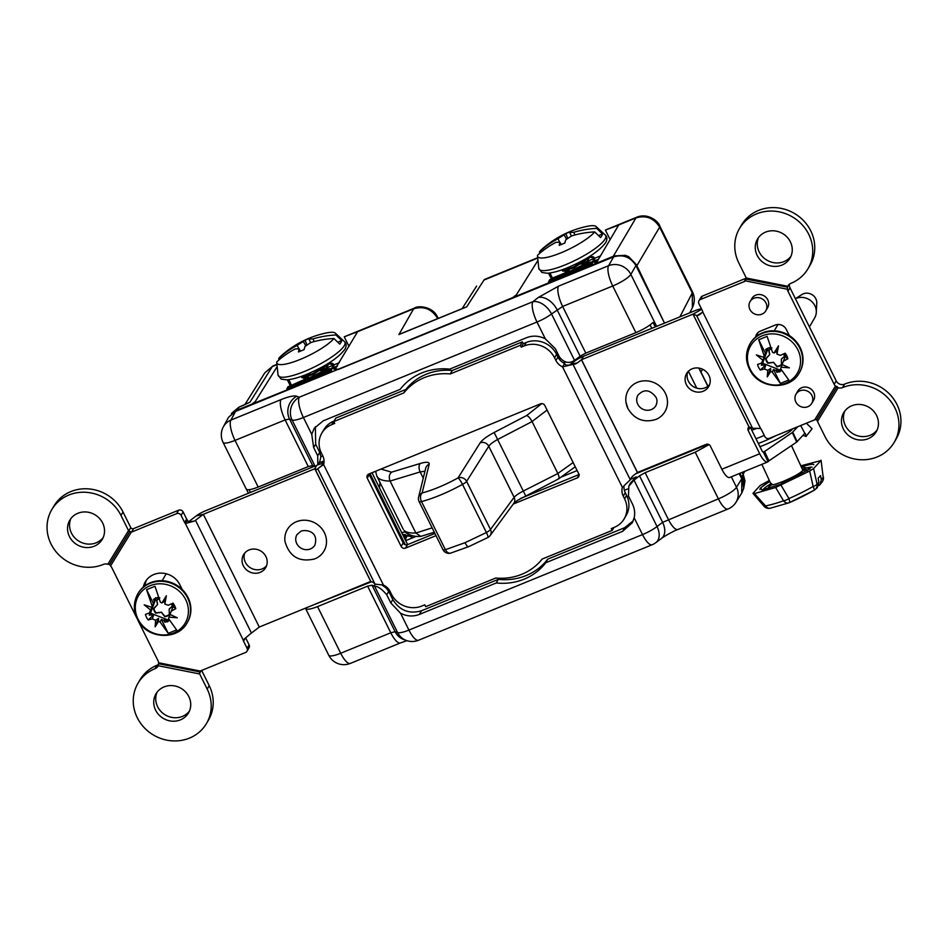 <?xml version="1.0" encoding="UTF-8"?>
<svg xmlns="http://www.w3.org/2000/svg" width="948" height="948" viewBox="0 0 948 948"><rect width="100%" height="100%" fill="white"/><g stroke="black" fill="none" stroke-linecap="round" stroke-linejoin="round"><path stroke-width="1.42" d="M248.163 403.03L238.932 407.166L231.442 413.435M239.074 407.119L236.502 411.053L249.917 405.566L255.202 401.632L255.676 402.592M303.585 377.861L304.391 379.496L289.969 385.943M288.761 379.662L291.332 384.841M339.313 362.681L333.886 364.909L332.784 363.475L330.378 363.025M333.696 364.992L320.412 370.419M314.76 372.73L306.228 376.392M305.635 377.411L304.391 379.496L306.394 378.679M549.947 273L552.471 278.084L565.541 272.74L564.771 271.187M564.404 270.464L563.764 269.173M552.471 278.084L551.108 279.186M537.954 260.404L516.34 294.875L516.968 296.143M336.398 369.993L335.758 368.701L338.163 369.495L511.055 298.81L516.34 294.875M402.77 332.985L401.964 333.234M464.449 307.685L463.631 308.1M437.644 318.647L437.336 318.007C431.624 308.918 423.732 305.849 413.648 308.799L357.621 331.705L335.094 369.021M357.621 331.705L344.432 336.741M357.965 331.279L357.514 331.895M348.971 346.34L344.243 336.813M537.717 258.081L483.99 280.039L466.7 306.856L398.907 334.573L413.648 308.799A13.343 4.112 -112.2 0 1 414.371 308.147L344.337 336.777M483.99 280.039A13.343 4.112 -112.2 0 1 484.701 279.387L483.99 280.039M575.531 266.115L567.508 269.398L566.809 267.988M566.738 270.701L565.541 272.74L567.153 272.076M600.451 255.924L594.657 258.294M594.455 258.377L581.171 263.805M618.653 225.126L605.381 230.056L610.109 239.583M597.37 262.892L596.896 261.944L599.302 262.738L612.728 257.252L635.978 217.91L618.76 224.937L596.896 261.944M605.476 230.02L636.689 217.258C647.875 212.506 658.564 221.477 659.82 226.062L692.467 291.83A13.343 2.915 153.6 0 1 692.277 292.92L659.642 227.153L636.392 266.507L664.512 323.149L636.44 264.717L635.93 265.582L663.043 320.187M743.647 488.54L743.161 474.533A3.176 0.699 -26.4 0 0 743.196 474.273L742.248 472.353M742.106 472.412L743.161 474.533L741.336 477.911L739.191 473.597L741.798 478.835L741.739 493.067L735.968 502.322A16.946 15.678 32.1 0 0 736.501 487.272L742.284 477.934L743.682 488.41L741.739 493.067M696.78 388.147L688.39 371.261L696.78 388.147M242.06 405.898L249.988 402.142L272.289 366.58L264.812 372.813L244.868 404.618M306.37 376.155L305.671 374.744M290.195 385.563L287.351 379.816M277.148 366.639L255.202 401.632M238.991 407.119L241.93 405.945M739.902 473.313L742.284 477.934M371.569 581.74L305.446 608.13C306.062 610.002 310.103 609.493 317.544 606.613L340.699 653.255L390.789 632.778L395.126 631.712L397.615 632.6A16.946 16.223 109.4 0 0 406.514 640.528L404.014 639.651A16.946 16.223 -70.6 0 1 395.126 631.712L372.019 585.189L367.623 586.137L317.544 606.613M305.457 608.178L328.743 655.258A16.946 3.709 -26.4 0 0 340.699 653.255A16.946 5.214 -112.2 0 0 350.333 663.41A16.946 16.946 0 0 1 328.743 655.258M630.503 479.285L636.369 476.891L630.598 482.852L628.844 486.111L634.022 480.162L657.047 526.543A16.946 11.009 53.1 0 1 655.898 542.611A16.946 16.946 0 0 1 652.141 544.745L418.566 640.232A16.946 5.214 67.8 0 1 408.932 630.076A16.946 3.709 153.6 0 1 397.615 632.6L374.59 586.22L372.019 585.189M386.95 587.381L385.919 587.796L388.727 591.386L392.792 599.563C399.724 610.559 409.275 614.304 421.469 610.773L419.371 614.423C413.115 616.793 406.858 616.413 400.589 613.273L408.932 630.076L642.507 534.589A16.946 3.709 153.6 0 0 657.047 526.543L662.616 522.36L639.521 475.825L645.15 472.685L668.304 519.326A16.946 5.214 67.8 0 0 677.939 529.482C673.033 531.081 661.55 538.014 661.479 538.44L655.898 542.611M639.521 475.825L634.022 480.162M652.141 544.745A16.946 5.214 67.8 0 1 642.507 534.589L634.165 517.786C635.172 513.152 634.615 508.614 632.529 504.17L628.465 495.994L628.844 486.111M421.469 610.773L498.328 579.358A58.243 53.929 -149.7 0 0 547.743 559.154L545.74 562.756L622.658 531.307L624.59 527.728L633.205 520.867M547.743 559.154L624.59 527.728M498.328 579.358L496.29 582.973A58.338 54.012 -149.7 0 0 545.74 562.756M419.371 614.423L496.29 582.973M374.59 586.22C377.991 586.326 382.044 589.194 386.748 594.811L390.813 602.987L400.589 613.273M385.919 587.796L382.293 585.212M223.349 426.813A16.946 16.946 0 0 0 223.076 442.408A16.946 3.709 -26.4 0 0 235.033 440.405A16.946 5.214 67.8 0 1 230.874 420.106A16.946 15.701 28.4 0 0 223.349 426.813L228.527 417.31L235.566 411.444L230.874 420.106L280.964 399.629C288.713 396.548 293.963 395.411 296.7 396.228L299.26 397.224A16.946 16.163 111.4 0 0 292.103 420.035A16.946 3.709 -26.4 0 0 303.407 417.523L311.75 434.326L313.634 447.515L317.699 455.704L317.817 464.745L319.808 461.569L320.851 456.711L322.794 455.917M317.817 464.745L315.127 466.416L292.103 420.035L289.543 419.04L285.123 419.928L235.033 440.405L258.188 487.047C250.746 489.938 246.753 490.507 246.196 488.765M296.7 396.228A16.946 16.163 111.4 0 0 289.543 419.04L312.65 465.563L315.127 466.416M315.376 426.683L315.684 444.245L319.749 452.433L320.851 456.711M545.325 338.827L536.995 322.024L303.407 417.523A16.946 5.214 67.8 0 1 299.26 397.224L532.835 301.737A16.946 10.949 52.1 0 1 551.523 313.978L574.547 360.359C568.99 363.949 563.953 362.788 559.403 356.886L555.35 348.698L545.325 338.827C539.057 335.699 532.8 335.319 526.555 337.689L449.636 369.139A58.338 54.012 -149.7 0 0 400.175 389.355L323.256 420.805L314.191 428.366L311.75 434.326M565.695 362.077L563.55 362.906M577.119 470.575L561.406 476.998M416.302 536.319L405.685 540.656L407.652 544.602M370.004 473.55L405.353 544.768M371.983 472.744L405.685 540.656M574.547 360.359L580.14 356.211L557.045 309.676A16.946 10.949 -127.9 0 0 538.357 297.435L558.479 286.178L608.569 265.701L613.664 256.872C623.12 254.135 630.55 257.038 635.93 265.582L630.847 274.41L656.632 326.361M655.258 326.93L653.03 322.439C649.273 325.958 643.55 329.347 635.883 332.641L585.793 353.118L580.14 356.211M465.373 317.497L613.664 256.872L614.221 255.924L235.566 411.444L236.171 410.472L383.857 350.819M614.221 255.924L625.218 255.308L628.631 256.635L636.44 264.717M228.527 417.31L236.171 410.472M312.65 465.563L308.278 466.57L258.188 487.047M322.723 463.596L321.822 461.783M634.165 517.786L632.34 522.704L622.658 531.307M735.968 502.322A16.946 16.946 0 0 1 728.028 509.005A16.946 5.214 67.8 0 1 718.383 498.849L662.616 522.36A16.946 11.009 53.1 0 1 661.479 538.44M731.323 476.82L736.501 487.272A16.946 3.709 -26.4 0 1 718.383 498.849L695.228 452.208L645.15 472.685M695.228 452.208L709.033 444.624M707.978 444.209L635.646 473.834M579.323 356.827L579.88 357.941M157.06 692.23A18.853 17.455 -149.7 0 0 161.67 712.185A18.853 17.455 -149.7 0 0 182.419 716.415A18.853 17.455 -149.7 0 0 189.41 711.107M180.404 719.876A18.853 17.455 -149.7 0 0 188.51 712.896A18.853 17.455 -149.7 0 0 185.559 691.922A18.853 17.455 -149.7 0 0 164.051 686.921A18.853 17.455 -149.7 0 0 155.946 693.9A18.853 17.455 -149.7 0 0 158.897 714.875A18.853 17.455 -149.7 0 0 180.404 719.876M244.726 553.063A12.81 11.862 -149.7 0 0 248.352 566.252A12.81 11.862 -149.7 0 0 262.205 568.895A12.81 11.862 -149.7 0 0 266.542 565.79M260.19 572.355A12.81 11.862 -149.7 0 0 265.701 567.615A12.81 11.862 -149.7 0 0 263.686 553.359A12.81 11.862 -149.7 0 0 249.063 549.959A12.81 11.862 -149.7 0 0 243.553 554.699A12.81 11.862 -149.7 0 0 245.568 568.954A12.81 11.862 -149.7 0 0 260.19 572.355M687.762 371.936A12.81 11.862 -149.7 0 0 691.388 385.137A12.81 11.862 -149.7 0 0 705.241 387.779A12.81 11.862 -149.7 0 0 709.578 384.675M703.215 391.24A12.81 11.862 -149.7 0 0 708.725 386.488A12.81 11.862 -149.7 0 0 706.722 372.232A12.81 11.862 -149.7 0 0 692.099 368.831A12.81 11.862 -149.7 0 0 686.589 373.583A12.81 11.862 -149.7 0 0 688.604 387.839A12.81 11.862 -149.7 0 0 703.215 391.24M756.006 438.734A22.562 3.093 -24.8 0 0 760.616 436.957A22.562 3.093 -24.8 0 0 764.278 435.405M753.98 298.241A9.113 8.437 -149.7 0 0 750.069 301.618A9.113 8.437 -149.7 0 0 751.491 311.75A9.113 8.437 -149.7 0 0 761.884 314.167A9.113 8.437 -149.7 0 0 765.806 310.79A9.113 8.437 -149.7 0 0 764.372 300.658A9.113 8.437 -149.7 0 0 753.98 298.241M765.806 310.79L767.619 307.685A9.113 8.437 -149.7 0 0 766.185 297.553A9.113 8.437 -149.7 0 0 755.793 295.136A9.113 8.437 -149.7 0 0 751.883 298.502L750.069 301.618M799.934 390.801A9.113 8.437 -149.7 0 0 796.012 394.178A9.113 8.437 -149.7 0 0 797.446 404.31A9.113 8.437 -149.7 0 0 807.826 406.728A9.113 8.437 -149.7 0 0 811.749 403.35A9.113 8.437 -149.7 0 0 810.315 393.219A9.113 8.437 -149.7 0 0 799.934 390.801M811.749 403.35L813.562 400.246A9.113 8.437 -149.7 0 0 812.14 390.114A9.113 8.437 -149.7 0 0 801.747 387.696A9.113 8.437 -149.7 0 0 797.825 391.062L796.012 394.178M758.59 237.438A18.853 17.455 -149.7 0 0 763.199 257.382A18.853 17.455 -149.7 0 0 783.949 261.612A18.853 17.455 -149.7 0 0 790.94 256.304M781.934 265.073A18.853 17.455 -149.7 0 0 790.04 258.093A18.853 17.455 -149.7 0 0 787.089 237.119A18.853 17.455 -149.7 0 0 765.581 232.118A18.853 17.455 -149.7 0 0 757.476 239.097A18.853 17.455 -149.7 0 0 760.426 260.072A18.853 17.455 -149.7 0 0 781.934 265.073M844.787 411.077A18.853 17.455 -149.7 0 0 849.396 431.02A18.853 17.455 -149.7 0 0 870.145 435.262A18.853 17.455 -149.7 0 0 877.137 429.954M868.131 438.711A18.853 17.455 -149.7 0 0 876.236 431.743A18.853 17.455 -149.7 0 0 873.286 410.768A18.853 17.455 -149.7 0 0 851.778 405.768A18.853 17.455 -149.7 0 0 843.673 412.747A18.853 17.455 -149.7 0 0 846.623 433.71A18.853 17.455 -149.7 0 0 868.131 438.711M842.725 387.531L842.535 387.602A6.352 5.878 30.3 0 1 838.15 387.732L817.472 421.41L824.985 436.542A39.709 36.771 -149.7 0 0 877.184 456.948A39.709 36.771 -149.7 0 0 894.26 442.254A39.709 36.771 -149.7 0 0 888.039 398.065A39.709 36.771 -149.7 0 0 842.725 387.531L844.55 384.153A6.352 5.878 30.3 0 1 836.207 380.883L789.98 287.765A6.352 5.878 30.3 0 1 789.4 284.199M894.26 442.254L896.275 438.794A39.709 36.771 -149.7 0 0 890.054 394.605A39.709 36.771 -149.7 0 0 844.739 384.07M702.243 312.485L697.112 315.566A10.701 2.346 153.6 0 1 696.567 315.459L693 314.132L581.527 359.707L577.391 362.847A13.13 9.587 -102.6 0 1 574.547 364.186A13.13 9.587 -102.6 0 1 572.995 364.352L571.348 364.719C567.923 365.478 565.814 365.312 565.008 364.222L564.581 363.428L562.555 366.888A13.13 12.158 30.3 0 1 555.895 360.477L554.568 357.799A23.084 21.377 -149.7 0 0 524.22 345.925L521.234 347.146L520.322 345.297L450.253 373.939A56.133 51.974 -149.7 0 0 403.848 392.91L333.791 421.552L334.703 423.401L331.717 424.621A23.084 21.377 -149.7 0 0 321.799 433.165A23.084 21.377 -149.7 0 0 321.408 453.12L322.735 455.798A13.13 12.158 30.3 0 1 323.612 464.567L317.734 468.703A13.13 2.571 61 0 1 317.367 469.426A13.13 2.571 61 0 1 316.703 469.414L314.795 468.75L370.763 581.48L372.671 582.155A13.13 2.571 61 0 1 375.041 584.134L383.442 585.082A13.13 12.158 30.3 0 1 390.102 591.493L391.429 594.171A23.084 21.377 -149.7 0 0 421.777 606.045L424.763 604.824L425.688 606.673L495.745 578.031A56.133 51.974 -149.7 0 0 521.791 574.287A56.133 51.974 -149.7 0 0 542.149 559.059L612.207 530.418L613.913 527.491M70.863 518.592A18.853 17.455 -149.7 0 0 75.473 538.535A18.853 17.455 -149.7 0 0 96.222 542.777A18.853 17.455 -149.7 0 0 103.213 537.469M94.208 546.226A18.853 17.455 -149.7 0 0 102.313 539.258A18.853 17.455 -149.7 0 0 99.362 518.283A18.853 17.455 -149.7 0 0 77.855 513.283A18.853 17.455 -149.7 0 0 69.749 520.262A18.853 17.455 -149.7 0 0 72.7 541.225A18.853 17.455 -149.7 0 0 94.208 546.226M158.186 665.721A6.352 5.878 30.3 0 1 155.188 668.613L154.998 668.684A39.709 36.771 -149.7 0 0 137.922 683.39A39.709 36.771 -149.7 0 0 144.143 727.566A39.709 36.771 -149.7 0 0 189.458 738.113A39.709 36.771 -149.7 0 0 206.534 723.407A39.709 36.771 -149.7 0 0 207.197 689.101L199.684 673.969L158.186 665.721L158.624 662.782A6.352 5.878 30.3 0 0 158.02 660.768L137.875 620.182M206.534 723.407L208.548 719.947A39.709 36.771 -149.7 0 0 209.212 685.641L201.663 670.426M158.79 664.181A6.352 5.878 30.3 0 1 157.202 665.152L157.013 665.235A39.709 36.771 -149.7 0 0 139.937 679.929L137.922 683.39M182.206 589.466L179.836 584.715A19.801 18.332 -149.7 0 0 162.76 573.184A19.801 18.332 -149.7 0 0 145.293 581.859A19.801 18.332 -149.7 0 0 143.302 587.096M146.407 580.188A19.801 18.332 -149.7 0 0 145.032 585.722M190.252 615.24A19.801 18.332 -149.7 0 0 190.56 613.64M109.589 564.416L107.823 564.261L128.513 530.584L129.864 531.401L109.589 564.416L110.537 565.92A6.352 5.878 30.3 0 1 111.793 567.651L136.666 617.74M110.537 565.92L131.262 532.172L129.864 531.401M128.513 530.584L121 515.451A39.709 36.771 -149.7 0 0 86.754 492.356A39.709 36.771 -149.7 0 0 51.725 509.74A39.709 36.771 -149.7 0 0 57.947 553.928A39.709 36.771 -149.7 0 0 103.261 564.463L103.451 564.392A6.352 5.878 30.3 0 1 107.823 564.261M316.265 466.238L314.795 468.75L203.334 514.314L195.489 520.31A10.701 2.346 153.6 0 1 194.435 521.068L188.415 521.886L187.396 520.049A3.389 3.14 30.3 0 1 186.661 519.054L183.118 511.932A3.389 3.14 -149.7 0 0 178.662 510.19L133.526 528.64A2.121 1.955 30.3 0 1 130.741 527.55L123.015 512.003A39.709 36.771 -149.7 0 0 88.78 488.895A39.709 36.771 -149.7 0 0 53.74 506.291L51.725 509.74M187.396 520.049L185.381 523.509A3.389 3.14 30.3 0 1 184.635 522.514L181.104 515.38A3.389 3.14 -149.7 0 0 176.648 513.638L131.511 532.101A2.121 1.955 30.3 0 1 131.262 532.172M194.435 521.068L185.381 523.509L243.209 640.007L250.402 633.809A10.701 2.346 -26.4 0 0 251.457 633.051L259.29 627.055L370.81 581.408M513.247 504.063L577.273 477.899A3.294 3.045 -149.7 0 0 578.742 473.834L544.839 405.543A3.294 3.045 -149.7 0 0 540.514 403.848L368.736 474.071A3.294 3.045 -149.7 0 0 367.255 478.136L401.158 546.427A3.294 3.045 -149.7 0 0 405.483 548.122L436.009 535.644M369.021 473.953A3.294 3.045 -149.7 0 0 369.282 474.675L403.184 542.979A3.294 3.045 -149.7 0 0 407.51 544.662L434.919 533.463M520.298 498.553L578.991 474.557M579.287 474.438L577.273 477.899M612.207 530.418L611.294 528.569L614.28 527.349A23.084 21.377 -149.7 0 0 624.199 518.805A23.084 21.377 -149.7 0 0 624.59 498.861L623.263 496.171A13.13 12.158 30.3 0 1 622.386 487.402L630.29 479.771A13.13 9.587 -102.6 0 1 633.359 475.576L637.483 472.448L706.153 444.375A3.176 2.939 30.3 0 1 710.325 446.01L721.855 469.236A13.77 4.242 67.8 0 0 729.687 477.484L767.56 462.008A13.77 4.242 -112.2 0 1 759.727 453.76L748.197 430.522A3.176 2.939 30.3 0 1 748.991 426.944L752.534 428.2A10.701 2.346 -26.4 0 0 753.079 428.306L760.604 428.484A3.389 3.14 30.3 0 1 761.339 429.48L764.882 436.613A3.389 3.14 -149.7 0 0 769.338 438.355L814.474 419.905A2.121 1.955 30.3 0 1 814.723 419.822L816.726 419.561L837.001 386.547L838.15 387.732M624.199 518.805L626.213 515.345A23.084 21.377 -149.7 0 0 626.604 495.401L625.277 492.711A13.13 12.158 30.3 0 1 623.997 486.123M748.967 426.861L693 314.132L749.027 426.896M789.34 335.58L786.283 329.43A8.473 7.845 -149.7 0 0 775.144 325.081L760.225 331.184A8.473 7.845 -149.7 0 0 756.587 334.312A8.473 7.845 -149.7 0 0 755.663 336.978M757.831 332.724A8.473 7.845 -149.7 0 0 757.653 335.462M787.788 286.284A6.352 5.878 30.3 0 1 790.798 283.381L790.988 283.31A39.709 36.771 -149.7 0 0 808.063 268.604A39.709 36.771 -149.7 0 0 792.279 216.831A39.709 36.771 -149.7 0 0 739.452 228.587A39.709 36.771 -149.7 0 0 738.788 262.892L745.815 277.053A3.709 3.437 30.3 0 1 746.123 277.989L787.788 286.284L787.681 287.197L746.313 279.139L746.123 277.989M808.063 268.604L810.078 265.156A39.709 36.771 -149.7 0 0 794.305 213.383A39.709 36.771 -149.7 0 0 741.466 225.126L739.452 228.587M817.472 421.41L816.726 419.561M814.723 419.822L835.449 386.085L837.001 386.547M835.449 386.085A6.352 5.878 30.3 0 1 834.181 384.343L787.966 291.226A6.352 5.878 30.3 0 1 787.361 289.223L745.306 280.857L746.313 279.139L745.306 280.857A3.709 3.437 30.3 0 1 744.156 281.627L700.418 299.509A3.389 3.14 -149.7 0 0 698.901 303.692L702.444 310.826A3.389 3.14 30.3 0 1 702.776 311.987C699.98 314.535 698.095 315.72 697.112 315.566M842.535 387.602L844.55 384.153M787.681 287.197L787.361 289.223M744.156 281.627L746.171 278.179A3.709 3.437 30.3 0 1 746.171 278.179L702.432 296.06A3.389 3.14 -149.7 0 0 700.975 297.317L698.96 300.765M701.532 308.989A10.606 2.323 -26.4 0 0 695.014 310.671L583.541 356.247A10.701 2.346 -26.4 0 0 574.37 361.33L570.329 364.411A13.13 9.587 -102.6 0 1 569.298 365.075M802.861 435.452L805.907 436.281C805.61 433.627 805.136 432.762 804.473 433.698L796.699 442.064L792.303 432.537L763.661 452.125A3.176 0.984 -112.2 0 1 763.543 452.208A3.176 0.984 -112.2 0 1 761.742 450.3L750.366 427.394M796.699 442.064L768.935 460.835L764.526 451.319M793.63 435.428L794.223 435.298M804.805 433.319L800.693 425.534M768.935 460.835L768.07 461.64A13.77 4.242 -112.2 0 1 767.56 462.008M797.706 426.754L792.303 432.537M797.173 441.685L792.777 432.158M812.081 428.769L805.966 436.518L812.081 428.769L806.369 423.223M768.461 461.214L764.052 451.698M583.541 356.247L581.527 359.707L637.483 472.448M334.099 421.019L333.743 421.173A23.084 21.377 -149.7 0 0 323.813 429.717L321.799 433.165M333.791 421.552L335.805 418.092L405.874 389.45L403.848 392.91M450.253 373.939L452.267 370.49A56.133 51.974 -149.7 0 0 405.874 389.45M520.322 345.297L522.336 341.837L452.267 370.49M521.234 347.146L523.249 343.697L522.336 341.837M564.581 363.428A13.13 12.158 30.3 0 1 557.922 357.017L556.583 354.339A23.084 21.377 -149.7 0 0 526.235 342.477L523.249 343.697M630.29 479.771L572.995 364.352L562.555 366.888L622.386 487.402M581.432 359.754L637.4 472.495M314.523 466.226L205.349 510.865A10.606 2.323 -26.4 0 0 196.248 515.902L188.569 521.767M158.624 662.782L200.206 671.042A2.121 1.955 30.3 0 1 200.431 670.935L245.568 652.485A3.389 3.14 -149.7 0 0 247.084 648.302L243.541 641.168A3.389 3.14 30.3 0 1 243.209 640.007M247.025 651.229L249.04 647.768A3.389 3.14 -149.7 0 0 249.099 644.841L245.603 637.803M203.334 514.314L259.29 627.055L203.322 514.326L196.248 515.902M314.866 468.727L370.834 581.468M323.837 463.667A10.701 2.346 -26.4 0 0 317.675 464.947M158.909 663.766L199.59 671.859L199.684 673.969M200.206 671.042L199.59 671.859L200.206 671.042M465.018 542.694A6.565 1.789 -112.7 0 0 468.596 546.7L450.644 553.111A6.565 4.313 -105.8 0 1 445.394 549.698L465.018 542.694L486.395 532.515L462.517 484.404A6.565 1.055 -119 0 0 458.038 477.922L480.186 442.799C482.342 439.754 486.999 436.317 494.133 432.489L526.638 415.532L541.77 403.611M420.758 536.402C420.154 536.07 414.003 537.931 405.863 532.622L404.038 530.37C405.993 532.361 409.939 533.238 415.876 533.013L420.758 536.402L434.314 532.243M381.001 469.059L391.536 472.175C389.142 474.403 388.668 477.365 390.09 481.051L390.102 481.086C384.023 481.027 379.923 479.83 377.79 477.496L376.771 475.943M424.965 471.203L420.177 471.926A6.565 3.78 -106.9 0 1 420.272 463.465C426.481 461.688 429.444 461.925 429.183 464.176L422.121 492.984C433.177 489.986 445.145 484.961 458.038 477.922A6.565 5.949 -147.8 0 1 466.617 481.371A6.565 1.434 153.6 0 1 462.517 484.404C447.788 492.427 434.125 498.162 421.516 501.599A6.565 4.29 -104.6 0 1 422.121 492.984A6.565 6.257 13.8 0 0 418.613 497.119A6.565 6.565 0 0 0 419.111 501.611A6.565 1.434 153.6 0 0 419.158 501.682A6.565 1.434 153.6 0 0 421.516 501.599L445.394 549.698A6.565 1.434 -26.4 0 1 443.036 549.781A6.565 1.434 -26.4 0 1 442.989 549.71L419.111 501.611M390.102 481.086L415.876 533.013L432.146 527.858M547.067 410.046L532.053 421.54C530.133 418.044 528.32 416.054 526.638 415.532M558.123 478.977C559.486 478.823 559.391 476.998 557.862 473.526L532.065 421.564L498.02 439.291C493.268 441.851 490.187 444.174 488.765 446.247A6.565 5.949 -147.8 0 0 480.186 442.799M575.223 466.76L558.585 478.906L517.442 500.39L513.697 503.459L490.069 535.62A6.565 5.996 -143.7 0 0 490.495 529.47L514.124 497.321C515.665 495.496 518.829 493.339 523.628 490.874L557.862 473.526M557.839 473.49L573.137 462.541M468.596 546.7L487.876 537.516A6.565 1.078 -118.1 0 0 486.395 532.515A6.565 1.434 -26.4 0 0 490.495 529.47L466.617 481.371L488.765 446.247L514.124 497.321A6.565 5.996 -143.7 0 1 513.697 503.459M592.18 264.682L589.372 265.831M586.433 267.028L565.482 275.595M564.818 275.868L547.612 283.476M565.032 275.027L548.572 281.746L549.674 279.767L566.596 272.858M572.023 270.63L574.95 269.659M597.88 260.273L593.258 262.193M590.414 263.331L574.855 269.469M596.92 261.98L595.865 262.418M592.393 263.828L591.137 264.35M588.744 265.322L566.631 274.363M548.572 281.746L548.845 282.397M331.409 371.296L328.612 372.434M325.674 373.642L304.711 382.21M304.047 382.482L285.964 390.363M304.261 381.629L286.877 388.739L287.979 386.748L305.825 379.461M311.264 377.233L328.518 370.182M332.772 368.44L336.919 366.746M331.622 370.443L330.378 370.952M327.972 371.936L305.872 380.966M286.877 388.739L287.137 389.391M814.142 490.282A6.352 6.043 -130.1 0 0 815.067 489.642L817.306 487.592L818.894 482.378L818.148 478.242L820.553 475.612L821.3 479.747L820.067 484.57L819.025 485.542M820.067 484.582L822.26 481.774A6.352 5.901 -144 0 0 823.208 477.306A257.832 67.533 -96.8 0 1 821.3 479.747M789.352 502.665A263.971 237.77 -52.1 0 0 814.024 490.341A6.352 1.161 -119.4 0 0 814.095 490.317L789.293 502.689A6.352 6.352 0 0 1 788.937 502.831A6.352 4.776 -110.2 0 0 789.234 502.713A6.352 1.422 -113.6 0 0 789.293 502.689A6.352 1.422 -113.6 0 0 788.926 498.565A6.352 2.607 -30.6 0 1 783.522 500.781A257.998 155.626 39.6 0 1 765.557 505.936A6.352 4.574 -102.1 0 0 770.12 508.246L788.937 502.831A6.352 4.776 -110.2 0 1 783.522 500.781L775.654 487.473L809.675 471.014L813.585 468.585L820.885 460.61L800.811 465.824M754.466 493.588L765.557 505.936A6.352 1.221 -41.9 0 1 764.064 506.279L752.973 493.363L754.466 493.588L775.654 487.473M752.973 493.363L760.142 485.518L769.314 480.47M821.063 460.266L823.208 477.306L821.063 460.266M769.717 481.335L760.663 487.817L761.991 490.021L780.121 484.44L810.244 468.727L801.25 466.772M781.057 485.258L788.926 498.565A257.998 232.39 -52.1 0 0 813.147 486.478A6.352 1.161 -119.4 0 1 814.095 490.317A6.352 6.352 0 0 0 815.067 489.642A6.352 6.043 -130.1 0 0 817.058 484.049A6.352 2.216 167.3 0 1 813.147 486.478L809.675 471.014M771.684 483.527C770.155 485.708 773.924 485.021 782.965 481.477C792.492 477.436 798.927 473.953 802.281 471.026L802.766 470.03L791.473 445.596M751.74 430.155A17.372 2.382 -24.8 0 0 757.002 428.271M759.976 489.547A29.649 3.922 155.3 0 1 769.823 481.572M801.38 467.044A29.649 3.922 155.3 0 1 813.811 464.721M567.757 238.493L565.826 233.552A97.419 31.118 64.7 0 0 564.107 234.914A97.134 85.166 -94.9 0 0 557.922 238.801A97.288 89.882 -150.8 0 0 539.483 251.765L539.661 253.377M594.728 231.904A97.288 89.882 -150.8 0 0 571.798 235.862A97.134 84.005 90.5 0 0 565.707 239.951A97.419 28.807 -109.2 0 0 564.854 243.043L559.225 245.342A97.419 31.118 64.7 0 1 559.995 242.297A97.134 41.712 -124.6 0 0 555.943 242.344A97.288 89.882 -150.8 0 0 537.504 255.296A32.919 7.466 -26.6 0 0 537.492 255.936A32.919 7.466 -26.6 0 0 560.967 252.832A32.919 7.466 -26.6 0 0 594.728 231.904L600.522 237.533A35.692 8.105 -26.6 0 0 602.49 233.99L596.707 228.373A97.288 89.882 -150.8 0 0 573.765 232.319A97.134 42.873 58.6 0 0 569.831 232.58A97.419 28.807 -109.2 0 1 571.454 231.241L565.826 233.552M596.707 228.373A32.919 7.466 -26.6 0 0 596.162 226.596A32.919 7.466 -26.6 0 0 587.333 226.299A97.431 97.431 0 0 0 542.54 248.696A32.919 7.466 -26.6 0 0 539.483 251.765M574.974 234.962L573.765 232.319M602.49 233.99L598.544 235.614M557.922 238.801L559.818 242.285M569.831 232.58L571.395 236.111M566.62 239.299L564.107 234.914M559.995 242.297L561.275 244.584M588.353 266.625L594.574 260.131L594.657 258.318L593.543 256.872L590.367 256.422M565.233 274.73L565.162 276.212M585.011 268L590.805 263.603L594.218 259.408L594.301 257.595M562.709 269.682L562.294 270.453M561.915 269.836L562.899 271.247L573.978 267.786L588.281 258.555L591.054 255.51M561.963 270.156L573.623 267.063L589.004 256.813M591.268 263.177L584.75 264.895L569.487 272.206L565.589 275.441M596.979 263.058L594.029 262.181M592.168 262.276L584.383 264.184L568.243 272.1M594.432 257.986L589.656 257.24M591.967 265.132L592.31 263.236M591.825 262.632L589.573 262.11L580.828 264.018M569.298 269.813L567.793 271.199L568.018 272.076L576.218 269.232L586.848 262.063L589.419 257.465M306.998 345.096L305.055 340.154A97.419 31.118 64.7 0 0 303.348 341.529A97.134 85.166 -94.9 0 0 297.151 345.404A97.288 89.882 -150.8 0 0 278.724 358.368L278.902 359.991M333.969 338.507A97.288 89.882 -150.8 0 0 311.027 342.465A97.134 84.005 90.5 0 0 304.948 346.565A97.419 28.807 -109.2 0 0 304.095 349.658L298.466 351.957A97.419 31.118 64.7 0 1 299.224 348.9A97.134 41.712 -124.6 0 0 295.183 348.947A97.288 89.882 -150.8 0 0 276.745 361.911A32.919 7.466 -26.6 0 0 276.721 362.539A32.919 7.466 -26.6 0 0 300.196 359.434A32.919 7.466 -26.6 0 0 333.969 338.507L339.751 344.136A35.692 8.105 -26.6 0 0 341.73 340.593L335.947 334.976A97.288 89.882 -150.8 0 0 313.006 338.934A97.134 42.873 58.6 0 0 309.06 339.183A97.419 28.807 -109.2 0 1 310.683 337.855L305.055 340.154M335.947 334.976A32.919 7.466 -26.6 0 0 335.402 333.21A32.919 7.466 -26.6 0 0 326.574 332.902A97.431 97.431 0 0 0 281.781 355.299A32.919 7.466 -26.6 0 0 278.724 358.368M314.203 341.564L313.006 338.934M341.73 340.593L337.772 342.216M297.151 345.404L299.058 348.888M309.06 339.183L310.624 342.714M305.849 345.901L303.348 341.529M299.224 348.9L300.504 351.198M326.622 373.939L333.803 366.734L333.897 364.921M304.462 381.333L304.521 382.862M323.078 375.372L330.034 370.206L333.447 366.011L333.53 364.198M301.938 376.285L301.523 377.055M301.144 376.451L302.128 377.861L313.207 374.401L327.51 365.17L330.295 362.124M301.191 376.771L312.852 373.678L328.233 363.416M330.508 369.779L323.979 371.509L308.716 378.821L304.829 382.056M336.279 369.744L333.269 368.784M331.409 368.891L323.624 370.786L307.472 378.702M333.66 364.589L328.885 363.842M330.923 372.197L331.539 369.839M331.065 369.246L328.802 368.713L320.069 370.632M308.527 376.427L307.022 377.802L307.247 378.679L315.459 375.846L326.076 368.665L328.66 364.079M403.279 535.81L405.863 535.312M407.782 535.11L410.946 535.561L411.539 538.263M403.647 536.532L406.55 535.987M407.225 535.904L411.835 536.675M411.705 536.284L412.202 538.002M402.556 534.352L405.827 534.743L406.337 536.9M402.924 535.075L406.538 535.715M406.882 536.378L405.234 539.744M405.424 540.123L407.059 540.099M404.606 538.476L407.474 535.561L404.879 539.021M407.474 535.561L408.221 534.222M405.211 532.006L401.656 532.539M184.35 597.24A27.065 25.063 30.3 0 1 176.008 631.901A27.065 25.063 30.3 0 1 139.368 621.521A27.065 25.063 30.3 0 1 147.71 586.859A27.065 25.063 30.3 0 1 184.35 597.24M137.78 593.91L138.124 593.33A28.594 26.473 30.3 0 1 150.412 582.736A28.594 26.473 30.3 0 1 183.035 590.331A28.594 26.473 30.3 0 1 187.526 622.137L187.183 622.729C178.07 640.244 148.753 639.367 138.657 621.497C133.218 612.207 132.933 603.011 137.78 593.91A28.594 26.473 30.3 0 1 150.08 583.328A28.594 26.473 30.3 0 1 186.246 595.486A28.594 26.473 30.3 0 1 187.183 622.729M149.215 615.134L151.467 610.275L149.393 612.989L145.411 614.411A15.998 14.812 30.3 0 0 146.502 617.302A15.998 14.812 30.3 0 0 148.161 619.968L153.706 614.778L149.215 615.134L150.519 613.143L168.448 620.146M153.896 608.474A9.527 8.828 -149.7 0 0 154.678 610.749A9.527 8.828 -149.7 0 0 156.064 612.823L155.697 613.166A9.836 9.113 30.3 0 1 154.287 611.057A9.836 9.113 30.3 0 1 153.481 608.687L157.51 604.563L156.574 600.131A9.836 9.113 30.3 0 1 159.015 598.781M156.112 597.915L150.519 613.143M171.529 603.817A9.836 9.113 30.3 0 1 171.612 603.971A9.836 9.113 30.3 0 1 172.429 606.329L169.171 609.114L169.325 614.885A9.836 9.113 30.3 0 1 164.81 616.733L161.361 612.313L155.697 613.166M169.194 614.494A9.527 8.828 30.3 0 1 167.203 615.643A9.527 8.828 30.3 0 1 164.833 616.259L161.433 612.183L156.064 612.823M159.074 598.923A9.527 8.828 30.3 0 0 158.932 598.982A9.527 8.828 30.3 0 0 156.858 600.191L157.593 604.469L154.216 608.237M158.624 597.738L158.446 597.394A13.343 12.348 -149.7 0 0 156.254 597.975L159.809 597.904M155.401 598.33A13.343 12.348 -149.7 0 0 153.469 599.432L154.334 601.257L155.614 597.726L156.254 597.975M155.271 599.764L153.469 599.432M168.756 619.008L167.606 621.888L164.905 619.163L163.85 620.419L161.35 619.435L160.094 622.006L158.529 621.438L158.541 618.309L155.128 626.818L155.638 620.3L152.32 618.878L153.706 614.778M158.541 618.309L155.638 620.3M171.446 603.852A9.527 8.828 30.3 0 1 172.252 606.21L169.206 609.007M167.832 621.284A13.343 12.348 -149.7 0 0 169.562 620.324M172.204 603.509L173.614 605.156L169.988 614.434L177.288 617.764L169.005 617.16L168.495 618.57L176.636 629.91L168.246 633.347L160.094 622.006M161.35 619.435L168.246 633.347M163.85 620.419L164.774 622.22A13.343 12.348 -149.7 0 0 166.967 621.639M164.905 619.163L164.774 622.22M148.161 619.968L152.32 618.878M149.393 612.989L154.334 601.257M150.483 609.908L144.203 604.824L151.467 607.194M152.012 605.713L146.585 589.703L153.493 603.603M146.585 589.703L154.974 586.267L160.402 602.276L161.93 602.916L166.362 595.771L164.833 604.042L168.258 605.274L173.034 603.129A15.998 14.812 30.3 0 1 175.783 608.675L171.185 611.164M161.93 602.916L164.715 601.257L166.362 595.771M164.715 601.257L164.833 604.042M173.247 606.791L175.783 608.675M169.005 617.16L170.178 614.529M158.529 621.438L155.128 626.818M796.486 347.324A27.065 25.063 30.3 0 1 788.144 381.985A27.065 25.063 30.3 0 1 751.503 371.604A27.065 25.063 30.3 0 1 759.846 336.943A27.065 25.063 30.3 0 1 796.486 347.324M749.915 343.994L750.259 343.401A28.594 26.473 30.3 0 1 762.548 332.819A28.594 26.473 30.3 0 1 795.171 340.403A28.594 26.473 30.3 0 1 799.662 372.22L799.318 372.801C790.205 390.327 760.889 389.438 750.792 371.58C745.353 362.29 745.069 353.094 749.915 343.994A28.594 26.473 30.3 0 1 762.216 333.412A28.594 26.473 30.3 0 1 798.382 345.57A28.594 26.473 30.3 0 1 799.318 372.801M809.414 326.918L814.64 317.959A14.196 13.142 -149.7 0 0 816.299 312.366A14.196 13.142 -149.7 0 0 796.225 298.407A14.196 13.142 -149.7 0 0 795.431 298.75M795.396 298.679L801.913 294.544A9.527 8.828 30.3 0 1 803.288 293.833A9.527 8.828 30.3 0 1 816.761 303.206L816.299 312.366M761.351 365.217L763.602 360.359L761.528 363.072L757.547 364.494A15.998 14.812 30.3 0 0 758.637 367.386A15.998 14.812 30.3 0 0 760.296 370.052L765.842 364.861L761.351 365.217L762.654 363.214L780.583 370.23L780.062 371.32M783.664 353.888A9.836 9.113 30.3 0 1 783.747 354.054A9.836 9.113 30.3 0 1 784.565 356.412L781.306 359.197L781.46 364.968A9.836 9.113 30.3 0 1 776.945 366.817L773.497 362.397L767.833 363.25A9.836 9.113 30.3 0 1 766.422 361.129A9.836 9.113 30.3 0 1 765.617 358.771L769.646 354.647L768.71 350.215A9.836 9.113 30.3 0 1 771.151 348.864M768.247 347.999L762.654 363.214M781.33 364.577A9.527 8.828 30.3 0 1 779.339 365.727A9.527 8.828 30.3 0 1 776.969 366.331L773.568 362.266L768.2 362.906A9.527 8.828 -149.7 0 1 766.031 358.557M771.21 349.006A9.527 8.828 30.3 0 0 771.068 349.065A9.527 8.828 30.3 0 0 768.994 350.274L769.74 354.552L766.351 358.32M770.76 347.809L770.582 347.478A13.343 12.348 -149.7 0 0 768.39 348.058L771.945 347.987M766.47 351.341L767.406 349.836L765.605 349.516L766.47 351.341L764.147 355.796L758.72 339.787L765.629 353.687M767.406 349.836L767.536 348.414A13.343 12.348 -149.7 0 0 765.605 349.516M780.891 369.092L779.742 371.96L777.04 369.234L775.985 370.49L773.485 369.519L772.229 372.078L770.665 371.509L770.677 368.381L767.264 376.901L767.773 370.384L764.455 368.962L765.842 364.861M770.665 371.509L767.264 376.901M770.677 368.381L767.773 370.384M783.581 353.936A9.527 8.828 30.3 0 1 784.387 356.294L781.342 359.091M784.34 353.592L785.75 355.239L782.124 364.518L789.423 367.836L781.14 367.231L780.631 368.654L788.772 379.994L780.382 383.419L772.229 372.078M773.485 369.519L780.382 383.419M779.967 371.367A13.343 12.348 -149.7 0 0 781.697 370.395M775.985 370.49L776.91 372.303A13.343 12.348 -149.7 0 0 779.102 371.711M777.04 369.234L776.91 372.303M760.296 370.052L764.455 368.962M761.528 363.072L764.68 356.306L763.602 357.278L764.147 355.796M762.619 359.991L756.338 354.908L763.602 357.278M767.536 348.414L768.39 348.058M758.72 339.787L767.11 336.35L772.537 352.36L774.066 353L778.498 345.842L776.969 354.125L780.394 355.358L785.169 353.201A15.998 14.812 30.3 0 1 787.918 358.759L783.321 361.247M774.066 353L776.85 351.341L778.498 345.842M776.85 351.341L776.969 354.125M785.382 356.863L787.918 358.759M781.14 367.231L782.313 364.601M314.878 558.858A21.247 19.671 -149.7 0 0 324.37 532.646A21.247 19.671 -149.7 0 0 296.44 521.72A21.247 19.671 -149.7 0 0 284.969 541.45C289.401 556.725 299.355 562.531 314.831 558.882A21.247 19.671 -149.7 0 0 314.878 558.858M625.953 402.059L627.967 408.647C634.591 419.431 643.882 423.033 655.815 419.478A21.247 19.671 -149.7 0 0 665.354 393.242A21.247 19.671 -149.7 0 0 640.658 381.309A21.247 19.671 -149.7 0 0 625.953 402.059A21.247 19.671 -149.7 0 0 627.932 408.541M379.52 487.936A39.958 36.996 -149.7 0 0 379.875 482.212M276.946 364.684L272.289 366.58A13.343 4.112 -112.2 0 1 273.012 365.928L276.911 364.34M337.346 366.035L333.317 367.682M332.025 368.203L329.762 369.127M323.73 371.592L316.217 374.661M551.333 278.807L548.548 273.178M414.371 308.147C417.594 305.363 432.667 306.204 437.49 316.952A13.343 2.915 -26.4 0 1 437.336 318.007L436.767 319.002M598.484 259.266L594.076 261.067M592.784 261.601L590.533 262.525M584.489 264.99L576.976 268.059M659.82 226.062A13.343 2.915 153.6 0 1 659.642 227.153C653.93 218.064 646.038 214.983 635.978 217.91A13.343 4.112 67.8 0 1 636.689 217.258M692.467 291.83C694.931 297.02 694.908 302.317 692.384 307.733L692.277 292.92L679.894 316.857M700.939 371.995L702.634 369.258M707.86 386.286L698.818 368.073M322.439 463.015L324.026 462.363M651.797 328.34L650.091 324.915M246.492 489.405L248.412 493.256L246.527 489.429M249.087 489.737L250.426 492.427M627.73 488.931L624.365 490.317M636.369 476.891L635.053 479.309M390.813 602.987L392.792 599.563M388.727 591.386L386.748 594.811M317.699 455.704L319.749 452.433M315.684 444.245L313.634 447.515M559.296 359.233L560.576 358.711M538.357 297.435L532.835 301.737A16.946 5.214 67.8 0 0 536.995 322.024A16.946 3.709 -26.4 0 0 551.523 313.978L562.638 306.465L585.793 353.118M635.883 332.641L612.728 285.988L562.638 306.465A16.946 5.214 -112.2 0 1 558.479 286.178M608.569 265.701A16.946 15.606 30 0 1 630.847 274.41A16.946 3.709 -26.4 0 1 612.728 285.988A16.946 5.214 -112.2 0 1 608.569 265.701M406.965 640.682L400.423 642.934A16.946 5.214 -112.2 0 1 390.789 632.778L367.623 586.137M280.964 399.629A16.946 5.214 67.8 0 0 285.123 419.928L308.278 466.57M374.093 585.994L375.124 584.205M792.528 428.875A25.738 3.531 155.2 0 1 763.413 445.37A25.738 3.531 155.2 0 1 759.964 446.721M758.341 443.451A22.562 3.093 -24.8 0 0 762.808 441.721A22.562 3.093 -24.8 0 0 775.689 435.76M207.197 689.101L209.212 685.641M154.998 668.684L157.013 665.235M155.188 668.613L157.202 665.152M128.798 530.88L130.741 527.55M121 515.451L123.015 512.003M131.511 532.101L133.526 528.64M176.648 513.638L178.662 510.19M181.104 515.38L183.118 511.932M184.635 522.514L186.661 519.054M369.282 474.675L367.255 478.136M403.184 542.979L401.158 546.427M407.51 544.662L405.483 548.122M624.59 498.861L626.604 495.401M623.263 496.171L625.277 492.711M834.181 384.343L836.207 380.883M787.966 291.226L789.98 287.765M700.418 299.509L702.432 296.06M702.776 311.987L760.604 428.484M696.567 315.459L752.534 428.2M701.698 309.321L693 314.132M748.197 430.522L750.081 427.287M793.76 435.689L794.353 435.582M768.07 461.64L763.401 452.232M759.727 453.76L721.855 469.236M577.391 362.847L570.329 364.411M316.703 469.414L317.71 468.857M331.717 424.621L333.743 421.173M524.22 345.925L526.235 342.477M554.568 357.799L556.583 354.339M555.895 360.477L557.922 357.017M323.612 464.567L383.442 585.082M247.084 648.302L249.099 644.841M243.541 641.168L245.413 637.968M317.734 468.703L375.041 584.134M195.489 520.31L251.457 633.051M199.554 673.424L201.189 670.627M442.953 549.615A6.565 1.434 -26.4 0 0 442.989 549.71A6.565 6.565 0 0 0 450.644 553.111M418.613 497.119L425.676 468.312A6.565 6.257 13.8 0 1 429.183 464.176M391.536 472.175L420.272 463.465M423.258 478.148L420.177 471.926L390.09 481.051M525.583 495.638L494.133 432.489M818.894 482.378A257.832 67.533 -96.8 0 1 817.058 484.049L813.585 468.585M769.255 488.398A21.46 2.844 155.3 0 1 770.854 485.139M803.406 470.161A21.46 2.844 155.3 0 1 807.056 470.907M802.411 469.26A27.528 3.638 155.3 0 1 812.152 467.186M762.867 489.938A27.528 3.638 155.3 0 1 770.854 483.788M538.784 268.296A37.304 8.461 -26.6 0 0 565.387 264.776A37.304 8.461 -26.6 0 0 605.274 235.057C607.218 236.704 607.395 239.157 605.843 242.415C599.337 251.173 586.599 259.586 567.627 267.668C560.043 270.832 553.336 272.704 547.506 273.261L541.865 272.467L538.784 268.296L537.492 255.936M278.025 374.898A37.304 8.461 -26.6 0 0 304.628 371.379A37.304 8.461 -26.6 0 0 344.503 341.659C346.447 343.318 346.636 345.771 345.072 349.03C338.578 357.775 325.839 366.189 306.856 374.27C299.272 377.446 292.565 379.307 286.734 379.864L281.094 379.07L278.025 374.898L276.721 362.539M310.399 548.951A10.381 9.61 -149.7 0 0 314.866 545.112C318.907 531.994 307.116 529.257 301.097 531.093L296.937 534.648A10.381 9.61 -149.7 0 0 298.561 546.19A10.381 9.61 -149.7 0 0 310.399 548.951M637.921 395.245A10.381 9.61 -149.7 0 0 637.743 404.215A10.381 9.61 -149.7 0 0 646.702 410.247A10.381 9.61 -149.7 0 0 655.85 405.708C657.308 402.639 657.343 399.807 655.945 397.2C649.866 389.427 643.858 388.775 637.921 395.245M264.824 372.813L273.012 365.928M400.814 333.696L465.124 307.413M462.079 308.657L476.631 286.083M437.49 316.952L438.213 318.409M484.701 279.387L537.682 257.738M689.753 312.828L692.384 307.745M698.996 368.108L707.978 386.191M743.196 474.273L744.998 480.837L743.647 488.552M743.173 474.213L744.725 471.346M324.062 460.87L318.931 462.956M400.423 642.934L350.333 663.41M223.076 442.408L246.279 489.132M406.514 640.528A16.946 16.946 0 0 0 418.566 640.232M728.028 509.005L677.939 529.482M188.664 521.85L188.059 521.317M702.741 311.726L701.864 312.816M323.801 463.833L318.777 467.992M403.208 529.209L376.866 476.145L375.598 471.263M487.876 537.516A6.565 6.565 0 0 0 490.069 535.62M822.26 481.774A6.352 6.352 0 0 0 823.409 477.152M764.064 506.279A6.352 6.352 0 0 0 770.12 508.246M771.198 484.523L761.86 464.33M771.601 484.772L770.511 485.672L771.186 484.274M802.577 469.853L804.034 470.244L802.707 470.469M596.162 226.596L605.274 235.057M589.573 262.11L592.287 262.158M567.793 271.199L565.162 274.813M590.391 256.398L591.149 256.41M335.402 333.21L344.503 341.659M328.802 368.713L331.527 368.76M307.022 377.802L304.403 381.428M166.208 573.765L162.144 580.733M777.976 324.477L774.279 330.805"/></g></svg>
